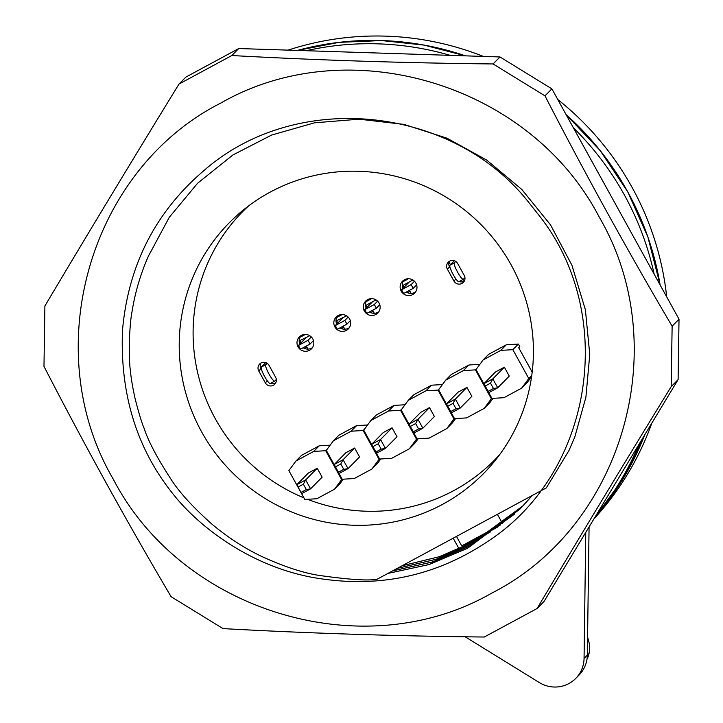 <?xml version="1.0" encoding="UTF-8"?>
<svg xmlns="http://www.w3.org/2000/svg" width="723" height="723" viewBox="0 0 723 723"><rect width="100%" height="100%" fill="white"/><g stroke="black" fill="none" stroke-linecap="round" stroke-linejoin="round"><path stroke-width="1.08" d="M411.125 293.402L410.031 291.423L407.591 292.743M402.883 281.771L408.495 278.744M374.279 313.294L373.195 311.315L370.754 312.634M366.046 301.663L371.649 298.635M344.817 329.209L343.723 327.23L341.283 328.549M336.575 317.578L342.178 314.55M307.971 349.101L306.886 347.121L304.446 348.441M299.738 337.469L305.341 334.442M464.672 280.262L461.59 281.925M402.313 285.205L403.045 285.341L404.094 287.239M412.896 280.018L403.045 285.341M410.031 291.423L409.625 290.266M365.476 305.097L366.209 305.233L367.257 307.13M376.059 299.909L366.209 305.233M373.195 311.315L372.779 310.158M343.723 327.23L343.308 326.073M336.005 321.003L346.588 315.824M337.786 323.036L336.737 321.148M299.168 340.894L309.751 335.716M300.949 342.928L299.9 341.039M306.886 347.121L306.471 345.965M450.474 264.699L449.091 262.205M401.572 289.787L403.624 293.502L413.204 288.332L411.152 284.609L401.572 289.787L409.308 281.961M416.629 284.862L413.204 288.332M411.152 284.609L414.469 281.256M364.735 309.679L366.787 313.393L376.367 308.224L374.315 304.5L364.735 309.679L372.472 301.853M379.792 304.754L376.367 308.224M374.315 304.5L377.632 301.148M335.264 325.585L337.316 329.308L346.895 324.13L344.844 320.416L335.264 325.585L343 317.759M350.321 320.669L346.895 324.13M344.844 320.416L348.161 317.063M298.427 345.477L300.479 349.2L310.059 344.021L308.007 340.307L298.427 345.477L306.163 337.65M313.484 340.56L310.059 344.021M308.007 340.307L311.315 336.954M270.33 383.47A9.354 1.636 -118.4 0 1 270.257 383.515A9.354 1.636 -118.4 0 1 264.501 376.285A9.354 1.636 -118.4 0 1 261.301 367.112L265.757 362.603M454.369 260.759L449.914 265.269A9.354 1.636 61.6 0 0 453.113 274.442A9.354 1.636 61.6 0 0 458.87 281.672A9.354 1.636 61.6 0 0 458.942 281.618M455.752 261.446L454.333 262.883A9.354 1.636 61.6 0 0 457.532 272.047A9.354 1.636 61.6 0 0 463.298 279.286A9.354 1.636 61.6 0 0 463.362 279.232L464.952 277.632M267.139 363.289L265.721 364.726A9.354 1.636 61.6 0 0 268.92 373.899A9.354 1.636 61.6 0 0 274.677 381.129A9.354 1.636 61.6 0 0 274.749 381.075L276.34 379.476M401.193 291.152A8.504 8.36 44.7 0 1 402.512 281.202A8.504 8.36 44.7 0 1 415.924 283.199A8.504 8.36 44.7 0 1 414.604 293.158A8.504 8.36 44.7 0 1 401.193 291.152M403.705 280.199A8.504 8.36 -135.3 0 0 403.045 288.296M364.356 311.044A8.504 8.36 44.7 0 1 365.675 301.093A8.504 8.36 44.7 0 1 379.087 303.091A8.504 8.36 44.7 0 1 377.768 313.05A8.504 8.36 44.7 0 1 364.356 311.044M366.868 300.09A8.504 8.36 -135.3 0 0 366.209 308.188M334.885 326.959A8.504 8.36 44.7 0 1 336.204 317.008A8.504 8.36 44.7 0 1 349.616 319.006A8.504 8.36 44.7 0 1 348.296 328.956A8.504 8.36 44.7 0 1 334.885 326.959M337.397 316.005A8.504 8.36 -135.3 0 0 336.737 324.103M298.048 346.85A8.504 8.36 44.7 0 1 299.367 336.9A8.504 8.36 44.7 0 1 312.779 338.897A8.504 8.36 44.7 0 1 311.459 348.848A8.504 8.36 44.7 0 1 298.048 346.85M300.56 335.897A8.504 8.36 -135.3 0 0 299.9 343.994M307.492 499.295A176.882 173.918 -135.3 0 0 494.324 460.253L496.502 458.048A176.882 173.918 -135.3 0 0 499.322 455.129M248.585 205.91A176.882 173.918 -135.3 0 0 242.72 211.577A176.882 173.918 -135.3 0 0 215.273 418.662A176.882 173.918 -135.3 0 0 303.922 497.867M494.324 460.253A176.882 173.918 -135.3 0 0 499.918 454.315M447.365 269.119A5.956 5.856 44.7 0 1 448.287 262.151A5.956 5.856 44.7 0 1 457.686 263.552L464.247 275.445A5.956 5.856 44.7 0 1 463.326 282.413A5.956 5.856 44.7 0 1 453.936 281.012L447.365 269.119L449.543 266.914A5.956 5.856 -135.3 0 1 449.534 261.193M258.753 370.962A5.956 5.856 44.7 0 1 259.674 363.994A5.956 5.856 44.7 0 1 269.064 365.395L275.635 377.289A5.956 5.856 44.7 0 1 274.713 384.256A5.956 5.856 44.7 0 1 265.323 382.856L258.753 370.962L260.931 368.757A5.956 5.856 -135.3 0 1 260.913 363.036M450.321 268.314L449.543 266.914M459.177 281.509A5.956 5.856 -135.3 0 0 464.265 281.166M261.708 370.158L260.931 368.757M270.565 383.353A5.956 5.856 -135.3 0 0 275.653 383.009M406.29 292.065A8.504 8.36 -135.3 0 0 415.589 291.947M369.453 311.956A8.504 8.36 -135.3 0 0 378.753 311.839M339.982 327.862A8.504 8.36 -135.3 0 0 349.281 327.754M303.145 347.754A8.504 8.36 -135.3 0 0 312.444 347.646M247.781 206.525A176.882 173.918 -135.3 0 0 244.898 209.372L242.72 211.577M270.131 192.137A178.581 175.59 44.7 0 1 496.882 242.928A178.581 175.59 44.7 0 1 483.325 473.791A178.581 175.59 44.7 0 1 442.503 504.383A178.581 175.59 44.7 0 1 215.752 453.592A178.581 175.59 44.7 0 1 229.308 222.729A178.581 175.59 44.7 0 1 270.131 192.137M569.001 450.456L546.335 487.889L377.216 579.204C368.287 580.949 348.531 579.62 317.921 575.228C301.69 572.48 282.883 566.181 261.509 556.358C244.383 548.188 227.754 537.37 211.64 523.904C192.689 506.886 179.322 492.264 171.532 480.036C157.234 458.201 148.016 440.75 143.886 427.682C142.088 423.805 139.223 414.387 135.282 399.448C132.652 387.673 131.017 377.984 130.384 370.402C129.634 366.308 129.272 356.52 129.29 341.048C129.995 326.877 130.89 317.171 131.984 311.929C135.02 292.688 140.488 274.098 148.396 256.177L169.299 217.28L197.569 183.271L232.896 154.975L271.55 135.084L314.487 122.82L359.15 119.178L403.949 124.392L447.031 138.201L486.841 160.172L521.834 189.489L550.519 224.871L571.929 265.224L585.395 309.842L589.769 354.532L585.901 397.18L574.785 437.017L569.001 450.456M297.415 50.429L339.105 42.35L381.636 40.56L424.076 45.097L465.476 55.852A289.128 284.284 -135.3 0 0 297.415 50.429M566.073 114.577L600.189 150.61L627.736 191.839L647.907 237.054L660.108 284.916A289.128 284.284 -135.3 0 0 627.736 191.839A289.128 284.284 -135.3 0 0 566.073 114.577M644.753 434.794L623.325 478.382L594.74 517.56A289.128 284.284 -135.3 0 0 644.762 434.785M500.424 524.988L461.726 545.883L456.484 536.403M593.899 518.942A289.128 284.284 -135.3 0 0 651.839 423.072M666.696 296.846A289.128 284.284 -135.3 0 0 557.731 99.476M483.38 56.43A289.128 284.284 -135.3 0 0 288.088 50.131M303.362 484.202L298.057 487.067L301.753 493.619L310.592 488.838L322.142 477.162L317.216 468.233L308.378 473.014L296.828 484.69L305.666 479.918L310.592 488.838L306.317 489.552L303.362 484.202L305.666 479.918L317.216 468.233M295.987 460.976L313.674 451.423L325.712 450.718L341.636 479.557L334.523 489.191L316.837 498.743L304.799 499.448L288.875 470.61L295.987 460.976L301.527 455.373L319.204 445.829L313.674 451.423M334.523 489.191L340.054 483.597L343.317 479.177M341.636 479.557L342.133 479.06M327.112 449.299L325.712 450.718M330.158 445.178L319.204 445.829M301.012 492.417L306.317 489.552M298.057 487.067L296.828 484.69M340.786 463.994L335.481 466.859L339.177 473.402L348.025 468.631L359.566 456.945L354.641 448.025L345.802 452.797L334.252 464.482L343.1 459.711L348.025 468.631L343.741 469.344L340.786 463.994L343.1 459.711L354.641 448.025M333.42 440.768L351.098 431.215L363.145 430.501L379.069 459.349L371.947 468.983L354.27 478.536L342.223 479.241L326.299 450.393L333.42 440.768L338.951 435.165L356.638 425.621L351.098 431.215M371.947 468.983L377.487 463.389L380.75 458.969M379.069 459.349L379.557 458.852M364.546 429.082L363.145 430.501M367.582 424.97L356.638 425.621M338.436 472.209L343.741 469.344M335.481 466.859L334.252 464.482M378.219 443.777L372.914 446.642L376.611 453.194L385.449 448.423L396.999 436.737L392.074 427.817L383.226 432.589L371.685 444.274L380.524 439.503L385.449 448.423L381.175 449.137L378.219 443.777L380.524 439.503L392.074 427.817M370.845 420.551L388.531 411.007L400.569 410.293L416.493 439.141L409.381 448.775L391.694 458.319L379.656 459.033L363.732 430.185L370.845 420.551L376.385 414.957L394.062 405.404L388.531 411.007M409.381 448.775L414.912 443.172L418.174 438.762M416.493 439.141L416.981 438.644M401.97 408.875L400.569 410.293M405.016 404.763L394.062 405.404M375.87 452.002L381.175 449.137M372.914 446.642L371.685 444.274M415.644 423.57L410.339 426.434L414.035 432.987L422.874 428.215L434.424 416.529L429.498 407.609L420.659 412.381L409.11 424.067L417.948 419.286L422.874 428.215L418.599 428.929L415.644 423.57L417.948 419.286L429.498 407.609M408.278 400.343L425.955 390.8L438.002 390.086L453.927 418.933L446.805 428.567L429.128 438.111L417.081 438.825L401.157 409.977L408.278 400.343L413.809 394.749L431.495 385.196L425.955 390.8M446.805 428.567L452.345 422.964L455.598 418.545M453.927 418.933L454.415 418.436M439.403 388.667L438.002 390.086M442.44 384.555L431.495 385.196M413.294 431.794L418.599 428.929M410.339 426.434L409.11 424.067M453.068 403.362L447.763 406.227L451.468 412.779L460.307 407.998L471.857 396.321L466.931 387.392L458.084 392.173L446.543 403.85L455.382 399.078L460.307 407.998L456.023 408.712L453.068 403.362L455.382 399.078L466.931 387.392M445.702 380.135L463.389 370.583L475.427 369.878L491.351 398.725L484.238 408.35L466.552 417.903L454.514 418.617L438.59 389.769L445.702 380.135L451.233 374.532L468.92 364.988L463.389 370.583M484.238 408.35L489.769 402.756L493.032 398.337M491.351 398.725L491.839 398.228M476.828 368.459L475.427 369.878M479.873 364.338L468.92 364.988M450.718 411.577L456.023 408.712M447.763 406.227L446.543 403.85M490.501 383.154L485.196 386.019L488.893 392.562L497.731 387.79L509.281 376.105L504.356 367.185L495.517 371.965L483.967 383.642L492.806 378.87L497.731 387.79L493.457 388.504L490.501 383.154L492.806 378.87L504.356 367.185M532.318 370.989L531.83 371.486L518.698 347.7L519.783 346.597L518.391 344.067L512.851 349.67L528.775 378.509L521.663 388.143L503.976 397.695L491.938 398.4L476.014 369.561L483.136 359.927L500.813 350.375L512.851 349.67M518.391 344.067L506.344 344.781L488.667 354.324L483.136 359.927M506.344 344.781L500.813 350.375M521.663 388.143L527.194 382.548L531.595 376.584M528.775 378.509L531.748 375.508M531.613 371.089L532.354 370.691M488.152 391.369L493.457 388.504M485.196 386.019L483.967 383.642M490.402 531.956L464.311 546.046L463.651 544.844L463.904 545.305L497.189 527.329M464.311 546.046L463.235 547.139M497.388 514.315L502.449 523.479M459.159 549.001L453.185 538.183M306.263 50.718A289.128 284.284 44.7 0 1 450.194 55.364M573.348 127.763A289.128 284.284 44.7 0 1 624.473 195.147A289.128 284.284 44.7 0 1 654.134 274.107M585.775 532.39L584.057 658.427A29.76 29.263 44.7 0 1 575.716 678.445A29.76 29.263 44.7 0 1 539.349 682.566L465.169 636.791M638.96 444.383A289.128 284.284 44.7 0 1 595.851 515.725M463.904 545.305L465.16 544.03M575.716 678.445L578.978 675.137A29.76 29.263 -135.3 0 0 587.329 655.119L589.073 526.931M467.654 548.224L429.055 564.536L387.971 573.393M387.926 573.42L429.019 564.564L467.636 548.242L520.027 509.01L532.39 495.418M514.893 513.872L469.833 546.001L432.417 561.952L392.634 570.881M521.491 507.519L469.814 546.037L432.39 561.988L392.598 570.899M522.413 506.561L472.011 543.804L435.815 559.349L397.361 568.332M397.307 568.359L435.779 559.376L471.992 543.841L522.169 506.823M474.189 541.599L439.25 556.728L402.16 565.738M402.115 565.766L439.213 556.755L474.171 541.626L523.407 505.513M220.922 102.991C348.866 29.535 530.194 84.166 599.15 216.945C674.803 346.118 623.217 526.516 491.55 593.231C363.606 666.696 182.277 612.065 113.321 479.277C37.668 350.104 89.254 169.706 220.922 102.991M179.006 84.049L185.901 77.072L238.735 48.54L231.839 55.526L179.006 84.049C132.454 159.891 87.754 233.854 44.898 305.946L43.976 366.38C84.519 445.025 126.896 521.798 171.116 596.701L223.018 628.603C308.269 633.285 395.354 636.086 484.265 637.026L537.099 608.504L543.994 601.518L678.102 379.629L671.197 386.606C624.663 462.431 579.954 536.394 537.099 608.504M671.197 386.606L672.128 326.181L679.024 319.195L678.102 379.629M238.735 48.54L499.982 56.963L551.884 88.866L544.979 95.852C585.513 174.478 627.898 251.261 672.128 326.181M544.979 95.852L493.077 63.949L499.982 56.963M231.839 55.526C317.063 60.199 404.139 63 493.077 63.949M551.884 88.866L679.024 319.195M538.264 214.433L529.317 203.127C453.05 105.287 295.77 89.083 203.082 171.315C155.038 212.716 128.17 265.766 122.485 330.465C120 393.8 136.511 447.871 172.011 492.679C197.939 526.29 249.688 565.82 312.634 577.433C377.289 588.911 436.267 576.511 489.579 540.217C594.198 470.89 617.071 312.327 538.264 214.433M407.194 283.1L407.546 283.741M370.357 302.991L370.709 303.633M340.885 318.906L341.238 319.548M304.049 338.798L304.401 339.439M261.301 367.112L265.721 364.726M454.333 262.883L449.914 265.269M453.936 281.012L455.933 278.988M265.323 382.856L267.32 380.831M587.329 655.119L584.057 658.427M586.968 659.322A25.513 25.088 -135.3 0 0 587.564 637.939M274.677 381.129L270.257 383.515M458.87 281.672L463.298 279.286M587.573 637.053L589.715 644.925L589.616 651.152L586.949 659.439"/></g></svg>
